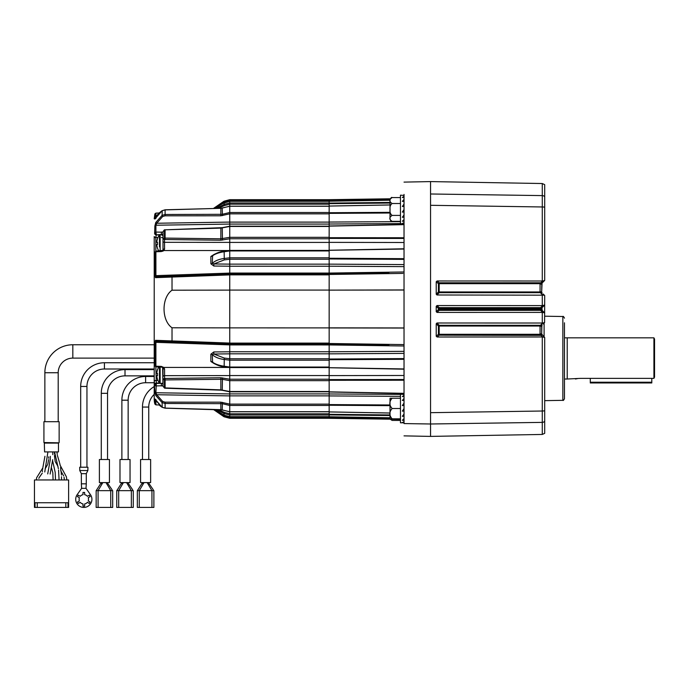 <?xml version="1.0" encoding="UTF-8"?>
<svg xmlns="http://www.w3.org/2000/svg" width="689" height="689" viewBox="0 0 689 689"><rect width="100%" height="100%" fill="white"/><g stroke="black" fill="none" stroke-linecap="round" stroke-linejoin="round"><path stroke-width="1.03" d="M229.738 222.65L229.738 222.108L329.161 222.108M404.03 259.374L329.161 258.952L329.161 273.051L329.161 266.23L229.738 266.23L229.738 274.144L226.914 274.239M229.738 351.752L329.161 351.752L329.161 353.819L229.738 353.819L229.738 367.564L329.161 367.564M229.738 246.653L229.738 242.416L229.738 250.538L163.81 250.555L161.355 251.563L155.903 251.778A1.102 0.655 180 0 0 154.879 252.26L154.215 255.266L154.215 362.707L154.215 255.378M229.738 290.078L329.161 290.078L329.161 274.101L229.738 274.11L329.161 274.11L389.052 273.232M329.161 250.417L229.738 250.417L229.738 266.204L213.814 266.032L210.868 263.792L210.868 256.489L214.339 254.267M163.009 235.009L161.39 234.458L161.39 234.983L161.39 234.458L156.205 234.923A1.645 1.137 -163.2 0 1 154.629 233.485L154.879 225.94L155.766 222.495L156.73 223.253L229.738 222.082L229.738 242.416L329.161 242.416M213.53 208.457L224.028 201.283L229.738 199.758L229.738 222.108M329.161 415.011L229.738 415.011L229.738 416.681L229.738 413.813L329.161 413.813M329.161 395.865L229.738 395.865L229.738 413.813M329.161 375.557L229.738 375.557L229.738 395.899L156.73 394.728L155.766 395.477L154.879 392.041L154.215 381.465L154.215 399.207L154.215 381.275L154.879 385.237L156.334 383.446L162.613 383.291M329.161 351.752L329.161 344.931L329.161 351.778L404.03 351.347M329.161 343.871L229.738 343.871L229.738 327.869L329.161 327.895M329.161 417.224L229.738 417.224L229.738 418.292L329.161 418.292L329.161 417.715L390.034 418.559M229.738 375.557L229.738 371.328M229.738 395.865L229.738 395.331M229.738 353.819L229.738 352.467M229.738 343.389L229.738 343.871L156.532 341.279L155.903 342.33L229.738 344.888L229.738 343.871L229.738 353.836L213.814 354.025L213.814 351.95L210.868 354.189L210.868 361.492L214.339 363.714M329.161 274.868L229.738 274.868L229.738 273.094L155.903 275.643L156.532 276.694L229.738 274.144L229.738 327.869L172.026 327.783C161.381 320.445 161.39 297.536 172.026 290.198L229.738 290.112M154.215 236.697L154.215 257.152L154.215 236.697A1.645 0.81 180 0 0 155.835 237.516L155.835 251.132M154.215 399.207A18.129 18.129 0 0 0 154.879 404.064L154.879 398.948L162.087 407.208L165.102 408.103L220.868 409.654L229.738 411.721L229.738 405.476L222.194 403.659L165.102 403.496L162.087 402.626L155.766 395.477M219.645 342.726L218.137 342.674M179.519 276.668L183.007 276.547M218.137 275.307L219.645 275.255M224.278 251.33L224.158 251.235C220.42 251.528 216.579 252.906 212.651 255.369L212.255 263.405C214.934 260.838 218.852 259.21 224.028 258.513L229.738 257.807L229.738 250.934L224.028 251.761C218.878 252.536 214.951 253.957 212.255 256.032A1.645 0.887 0 0 1 210.868 256.489M154.215 360.829L154.215 381.275L154.215 360.829L154.879 365.721A1.102 0.655 -0 0 0 155.903 366.203L161.355 366.41L163.81 367.426L164.585 368.977L164.593 375.66L229.738 375.583L229.738 360.166L329.161 360.166M164.421 387.898L220.868 389.871L229.738 391.524L229.738 380.655L222.194 379.286L165.102 379.923L164.421 379.897L164.421 378.468L164.49 379.897M229.738 415.872L229.738 416.664L329.161 416.664L229.738 416.681L224.028 415.148L214.684 409.55L224.037 415.166L224.028 413.529L229.738 415.011M329.376 199.758L229.738 199.681L329.161 199.681L390.215 198.785M216.467 208.379L224.028 204.452L229.738 202.971L229.738 202.11M155.766 222.495L162.087 215.347L165.102 214.486L222.194 214.313L229.738 212.505L229.738 206.252L220.868 208.319L165.102 209.878L162.087 210.765L154.879 219.033A1.102 1.042 0 0 1 155.326 218.439L155.266 218.577M163.009 231.633L164.421 230.1L164.421 238.084L220.868 238.799L229.738 237.317L229.738 226.457L220.868 228.102L164.37 229.833L163.009 231.633L163.009 250.262M229.738 393.936L155.903 392.739L156.73 394.728L162.673 401.463L165.084 402.161L220.85 402.178L229.738 404.124L329.161 404.142M229.738 367.444L163.81 367.426A1.645 0.741 -45.9 0 1 162.725 367.607L161.347 367.073L161.355 366.41M229.738 351.778L213.814 351.95M163.009 385.754L155.903 385.926A1.102 0.878 180 0 1 154.879 385.28M229.738 417.189L224.278 415.725L215.881 410.756M229.738 413.788L224.278 412.366L218.43 409.654M329.161 358.754L229.738 358.754L224.278 358.065L213.814 354.025L212.255 354.577C214.934 357.143 218.852 358.771 224.028 359.46L229.738 360.166M166.764 340.857L172.026 341.046L172.009 341.822L156.532 341.279A1.102 1.025 -88 0 1 155.55 340.314L229.738 343.079M162.699 251.278L163.81 250.555A1.645 0.741 -134.1 0 0 162.725 250.365L156.015 251.115L154.655 252.665A1.645 1.137 -163.2 0 1 154.81 252.381M329.161 213.84L229.738 213.84L220.85 215.795L165.084 215.821L162.673 216.518L156.73 223.253L155.903 225.234L155.903 232.055L163.009 232.227M329.161 224.071L229.738 224.071L155.903 225.234A1.102 0.956 -0 0 0 154.879 225.94M229.738 200.783L224.278 202.247L215.881 207.225M229.738 204.194L224.278 205.615L218.43 208.319M329.161 259.228L229.738 259.228L224.278 259.908L213.814 263.956L213.814 266.032M229.738 274.894L155.55 277.658L154.879 275.927L155.903 275.643L155.895 251.631L156.334 251.58M164.49 238.075L164.585 248.996L163.81 250.555M157.531 238.583L157.531 238.583A14.391 14.391 0 0 1 159.469 234.94L156.205 234.923L155.835 237.516L157.962 237.533M155.602 277.658L156.653 277.589M158.177 277.495L160.201 277.391M160.77 277.366L163.853 277.236M164.292 277.219L172.026 276.926L172.026 290.198M164.292 340.762L162.01 340.667M156.61 340.392L155.55 340.314L154.879 342.054L155.903 342.33L155.895 366.35A1.102 0.758 -177.3 0 1 154.879 365.773L154.655 365.316A1.645 1.137 -16.8 0 1 154.629 365.049M213.53 409.524L224.028 416.69L229.738 418.223L329.161 418.223L400.455 419.205L329.376 418.223M229.738 367.039L224.028 366.221C218.878 365.446 214.951 364.016 212.255 361.94A1.645 0.887 -0 0 0 210.868 361.492M216.467 409.602L224.028 413.529L224.278 412.366M224.278 366.651L224.158 366.746C220.247 366.41 216.415 365.032 212.651 362.612L212.255 354.577A1.645 0.758 -0 0 0 210.868 354.189M224.278 205.615L224.028 202.824L214.684 208.422L217.224 206.114L220.489 204.125L229.738 201.317L329.161 201.3L229.738 201.317L224.037 202.807M210.868 263.792A1.645 0.758 0 0 0 212.255 263.405L213.814 263.956L229.738 264.137L329.161 264.163L329.161 266.204L404.03 266.626M164.49 387.881L163.009 386.348L162.613 367.185M155.835 366.849L156.334 383.446L155.903 392.739A1.102 0.956 180 0 1 154.879 392.041M155.55 277.658A1.102 1.025 -92 0 1 156.532 276.694M155.766 217.586A1.102 0.474 -153.6 0 1 155.792 217.517L155.171 218.74L155.938 218.353L155.171 218.74M154.879 232.701A1.102 0.878 -0 0 1 155.903 232.055L155.895 232.184A1.102 0.792 -177.2 0 0 154.879 232.744L156.334 234.527L155.895 232.184M154.879 398.948A1.102 1.042 -0 0 0 155.326 399.534L155.318 399.517M162.613 250.796L162.725 250.365M161.355 231.978L161.39 234.458L162.613 234.691M163.009 386.348L164.421 387.873L164.421 379.897L163.009 379.157L164.421 378.468M163.009 384.591A1.645 1.025 -124.9 0 1 162.604 383.377M161.355 386.004L161.39 383.523M162.725 367.607L163.009 368.365A1.645 0.611 0 0 0 164.585 368.977M154.629 384.496A1.645 1.137 -16.8 0 1 156.205 383.058L159.452 383.015M156.334 366.402L155.895 366.35M154.81 365.601A1.645 1.137 -16.8 0 1 154.655 365.316L154.215 362.707M162.604 234.604A1.645 1.025 -55.1 0 1 163.009 233.39M164.421 238.084L163.009 238.825L164.421 239.505L164.421 238.084M229.738 238.764L220.85 240.22L164.421 239.505M164.585 248.996A1.645 0.611 180 0 0 163.009 249.607M161.355 251.563L161.347 250.899M155.895 251.631A1.102 0.758 -2.7 0 0 154.879 252.208L154.93 251.89M154.629 252.932A1.645 1.137 -163.2 0 1 154.655 252.665L154.215 255.266M544.577 337.438L542.613 336.973L437.11 336.999L436.215 336.223L436.215 323.77L436.964 322.995L439.194 325.303L540.495 325.303L540.064 326.035L439.186 326.035L439.203 334.294L540.073 334.294L540.839 335.181L540.073 334.294L540.055 326.216L541.675 326.147L541.683 334.019L544.698 337.55L544.698 433.329L542.277 434.449L430.556 436.395L430.556 181.577L430.556 193.988L542.277 195.598L440.443 194.134M440.443 423.847L542.277 422.383L430.556 423.993L404.03 423.571C404.03 439.961 404.03 439.961 404.03 423.571L404.03 194.41C404.03 178.02 404.03 178.02 404.03 194.41M390.034 199.422L329.161 200.266L329.161 199.672M329.161 199.767L351.347 199.457M402.927 273.404L329.161 274.472M390.017 203.04L329.161 203.677L329.161 201.601M329.161 203.083L390.017 202.437M390.017 200.206L329.161 201.222L390.017 200.206M329.161 250.52L329.161 226.121L404.03 224.648M329.161 237.688L404.03 237.748M400.455 223.581L329.161 224.011L329.161 206.33M329.161 212.729L390.017 212.341M390.017 204.969L329.161 206.08M329.161 258.952L329.161 250.296L404.03 248.841M329.161 258.254L404.03 258.676M404.03 249.039L329.161 250.296M390.017 417.767L329.161 416.759L329.161 414.304L390.017 414.942M390.017 415.536L329.161 414.899M404.03 393.333L329.161 391.852L329.161 367.452M404.03 380.233L329.161 380.294M329.161 411.652L329.161 393.97L400.455 394.392M329.161 411.901L390.017 413.004M390.017 405.64L329.161 405.253M404.03 369.14L329.161 367.685L329.161 359.021L404.03 358.599M329.161 367.685L404.03 368.942M404.03 359.305L329.161 359.727M389.052 344.75L329.161 343.88L329.161 327.852L404.03 327.947M329.161 343.501L404.03 344.595M404.03 290.035L329.161 290.129L329.161 327.852M329.161 351.778L329.161 359.021M404.03 345.999L329.161 344.931L229.738 344.913M329.161 379.587L404.03 379.527M404.03 393.462L329.161 391.981L329.161 393.97M390.017 413.038L329.161 411.936L329.161 414.304M390.017 417.775L329.161 416.767L329.161 417.715M344.758 345.155L357.987 345.344M229.738 273.068L329.161 273.068L404.03 271.974M329.161 224.011L329.161 225.992L404.03 224.519M329.161 203.677L329.161 206.045L390.017 204.943M329.161 200.266L329.161 201.214M387.554 272.215L344.758 272.827M329.161 273.051L329.161 274.101M329.161 343.88L329.161 344.931M329.161 290.129L404.03 289.94M654.55 377.09L653.921 378.364L654.55 377.09L654.55 339.066L653.921 337.834L653.921 378.364L580.594 378.364L567.219 379.01M653.921 337.834L564.472 337.825M564.472 379.019L567.219 379.019L567.219 337.825M564.472 322.796L564.472 398.69C563.705 400.231 563.171 400.774 562.853 400.335L562.853 316.509L544.698 316.199M542.613 336.973L541.02 335.379A1.645 0.586 -45 0 1 542.157 335.009L541.675 333.846L541.899 325.329A1.645 0.706 -150 0 1 540.495 325.303L542.605 323.029L544.603 322.538L543.156 323.985M542.613 312.393L541.02 310.799A1.645 0.586 -45 0 1 542.157 310.438A1.645 1.645 0 0 1 541.967 310.205L544.594 312.875L542.613 312.393L437.024 312.418L436.215 311.652L436.215 306.329L437.024 305.554L542.613 305.589L544.698 305.003L542.157 307.544A1.645 1.645 0 0 0 541.675 308.706L541.675 308.991M436.215 336.223L438.437 334.303A1.645 0.586 -131.1 0 0 438.488 334.389A1.645 0.586 -131.1 0 0 439.203 335.181L437.11 336.999M436.215 311.652L438.411 309.542A1.645 0.611 -134 0 0 439.186 310.343L437.024 312.418M437.024 305.554L439.186 307.638L540.632 307.638L541.02 307.182A1.645 0.586 45 0 0 542.157 307.544L543.156 306.545M543.156 293.996L544.698 295.529L544.603 322.538M544.336 295.176L436.964 294.987L436.215 294.212L436.215 281.749L437.11 280.974L542.613 281L544.577 280.544L542.157 282.964L544.577 280.544M544.698 280.389L544.698 184.652L542.277 183.532L430.556 181.586L404.03 182.111M540.632 307.638L540.064 308.439L540.632 307.638A1.645 0.672 34.6 0 0 541.967 307.776L542.157 310.438L544.698 312.97M436.964 322.995L542.605 323.029M544.698 207.225A3.299 0.767 180 0 0 542.277 206.967L542.277 195.598A3.299 3.204 0 0 1 544.698 196.684M544.698 421.298A3.299 3.204 180 0 1 542.277 422.383L542.277 336.999M541.675 308.706L540.064 308.439L540.055 309.266L541.675 309.266L541.967 310.205A1.645 1.645 0 0 1 541.675 309.266M542.277 280.974L542.277 206.967L430.556 205.305M430.556 412.677L542.277 411.014A3.299 0.767 180 0 0 544.698 410.756L544.698 417.904M437.11 280.974L439.203 282.791L540.839 282.791A1.645 0.629 40.4 0 0 542.071 283.067L541.675 291.826L541.812 283.472M541.02 310.799L540.064 309.542L540.632 310.343L439.186 310.343L439.186 309.542L540.055 309.266M540.839 282.791L542.613 281M436.215 294.212L438.419 291.938L438.437 283.679L439.203 283.687L439.186 291.947L540.064 291.947L540.495 292.679A1.645 0.706 -30 0 1 541.899 292.653L542.157 292.997A1.645 0.586 -45 0 0 541.02 293.359L540.495 292.679L439.194 292.679L436.964 294.987M541.02 307.182L542.613 305.589M541.967 307.776L541.683 308.577L439.186 308.439L439.186 307.638A1.645 0.611 -46 0 0 438.411 308.439L436.215 306.329M540.055 326.216L540.495 325.303M541.02 335.379L439.203 335.181L439.203 334.294L438.437 334.303L438.419 326.043L436.215 323.77M540.055 291.766L541.675 291.921L540.064 291.947L540.073 283.687L541.683 283.954M540.073 283.687L439.203 283.687L439.203 282.791A1.645 0.586 131.1 0 0 438.488 283.592A1.645 0.586 131.1 0 0 438.437 283.679L436.215 281.749M542.605 294.952L541.02 293.359M438.419 291.938A1.645 0.629 -136.1 0 0 439.194 292.679L439.186 291.947L438.419 291.938M438.419 326.043A1.645 0.629 136.1 0 1 439.194 325.303L439.186 326.035L438.419 326.043M541.02 324.622A1.645 0.586 -135 0 0 542.157 324.984L541.899 325.329M540.632 310.343A1.645 0.672 -34.6 0 1 541.967 310.205M540.064 309.542L541.683 309.404M540.055 284.04L541.675 284.135M541.02 282.602A1.645 0.586 45 0 0 542.157 282.964M540.839 335.181A1.645 0.629 -40.4 0 1 542.071 334.914M540.073 334.294L541.683 334.019M540.055 333.941L541.675 333.846L541.812 334.501M540.064 326.035L541.675 326.061M577.709 378.571L575.453 379.01M651.803 378.364L651.803 382.946L590.284 382.946L651.803 382.946M590.284 378.364L590.284 382.231L651.803 382.231M590.284 382.946L590.284 382.231M390.327 419.196L392.127 420.411L390.215 419.196M400.455 420.411L392.127 420.411M390.086 398.216L392.127 398.216L390.086 398.216A2.11 2.11 0 0 0 390.017 398.733L390.017 418.301A2.11 2.11 0 0 0 390.086 418.817L392.127 418.817L390.086 418.817M400.455 398.216L392.127 398.216C389.096 401.661 389.096 405.098 392.127 408.517C389.096 411.962 389.096 415.389 392.127 418.817L400.455 418.817M404.03 394.478L400.455 394.237L400.455 422.796L404.03 422.796M404.03 421.711L402.359 422.486L404.03 422.486M404.03 418.619L402.359 420.29L404.03 420.29M404.03 413.986L402.359 416.302L404.03 416.302M404.03 408.517L402.359 411.126L404.03 411.126M404.03 403.056L402.359 405.554L404.03 405.554M404.03 398.423L402.359 400.438L404.03 400.438M404.03 395.322L402.359 396.545L404.03 396.545M400.455 408.517L392.127 408.517M390.017 199.681L390.017 219.248C390.921 221.195 391.628 221.892 392.127 221.35C389.096 219.378 389.096 217.397 392.127 215.407C390.344 214.012 389.664 212.023 390.086 209.465C389.664 206.881 390.344 204.9 392.127 203.513C389.096 201.541 389.096 199.56 392.127 197.571C391.628 197.028 390.921 197.734 390.017 199.681M404.03 195.418L400.455 195.176L400.455 223.744L404.03 223.744M404.03 203.996L402.359 206.502L404.03 206.502M404.03 199.362L402.359 201.377L404.03 201.377M404.03 196.27L402.359 197.485L404.03 197.485M404.03 222.659L402.359 223.434L404.03 223.434M404.03 219.558L402.359 221.238L404.03 221.238M404.03 214.925L402.359 217.25L404.03 217.25M402.359 212.074L404.03 209.465L402.359 212.074L404.03 212.074M400.455 197.571L392.127 197.571M400.455 203.513L392.127 203.513M400.455 215.407L392.127 215.407M400.455 221.35L392.127 221.35M390.017 200.447L390.017 209.465M154.215 358.108L72.827 358.108L72.827 344.758A27.973 27.973 0 0 0 44.863 372.732L44.863 421.702M72.827 358.108A14.624 14.624 0 0 0 58.203 372.732L44.863 372.732M60.58 467.271L60.847 471.087M44.587 443.096L58.479 443.096L58.479 451.915L44.587 451.915L44.311 442.82M58.866 442.82L43.924 442.545L58.866 442.82M59.142 442.545L59.142 421.702L43.924 421.702L43.924 442.545M154.215 369.003L104.418 369.003L104.418 362.741A23.727 23.727 0 0 0 80.682 386.469L80.682 467.211L86.952 467.211L86.952 386.469L80.682 386.469M104.418 369.003A17.466 17.466 0 0 0 86.952 386.469M154.215 375.867L125.01 375.867L125.01 369.605A23.727 23.727 0 0 0 101.283 393.333L101.283 459.52M125.01 375.867A17.466 17.466 0 0 0 107.544 393.333L101.283 393.333M154.215 382.731L145.612 382.731L145.612 376.47A23.727 23.727 0 0 0 121.884 400.197L121.884 459.52M145.612 382.731A17.466 17.466 0 0 0 128.145 400.197L121.884 400.197M154.215 386.589A23.727 23.727 0 0 0 142.477 407.061L142.477 459.52M154.215 394.366A17.466 17.466 0 0 0 148.738 407.061L148.738 459.52M68.616 479.957L34.45 479.957L34.45 507.423L68.616 507.423L68.616 479.957M37.249 507.423L37.249 502.755L65.817 502.755L65.817 507.423M37.249 502.755L35.053 502.755L35.053 507.423M68.013 507.423L68.013 502.755L65.817 502.755M86.289 473.662L86.289 483.824L81.345 483.824L81.397 484.513L81.345 473.662L86.289 473.662L87.856 470.535L79.778 470.535L81.345 473.662M75.712 499.31A8.104 8.104 0 0 1 77.392 494.375L81.621 488.329L86.013 488.329L90.242 494.375A8.104 8.104 0 0 1 83.817 507.414A8.104 8.104 0 0 1 75.712 499.31M79.778 470.535L79.7 467.237L87.934 467.237L87.856 470.535M88.235 497.716A4.694 4.694 0 0 1 88.235 500.912L90.173 502.031L89.355 503.461L87.408 502.341A4.694 4.694 0 0 1 84.644 503.935L84.644 506.182L82.99 506.182L82.99 503.935A4.694 4.694 0 0 1 80.225 502.341L78.279 503.461L77.461 502.031L79.399 500.912A4.694 4.694 0 0 1 79.399 497.716L77.461 496.597L78.279 495.167L80.225 496.287A4.694 4.694 0 0 1 82.99 494.693L82.99 492.446L84.644 492.446L84.644 494.693A4.694 4.694 0 0 1 87.408 496.287L89.355 495.167L90.173 496.597L88.235 497.716M86.013 488.329L86.289 483.824M81.621 488.329L81.362 483.824M109.439 482.593L99.388 482.593L99.388 459.52L109.439 459.52L109.439 482.593M98.079 507.414L98.079 490.663L112.677 490.663L112.677 507.414L96.15 507.414L96.15 490.663L98.079 490.663L96.606 490.663M97.898 490.663L96.15 490.663L96.779 489.741L96.15 490.663L96.15 507.414M101.309 482.593L96.779 489.741M100.99 483.6L101.679 482.593L102.876 482.593M110.748 507.414L110.748 490.663L105.994 482.593L107.518 482.593L107.837 483.6L107.518 482.593M112.049 489.741L107.837 483.6M130.04 482.593L119.989 482.593L119.989 459.52L130.04 459.52L130.04 482.593M118.68 507.414L118.68 490.663L133.278 490.663L133.278 507.414L116.742 507.414L116.742 490.663L118.68 490.663L117.199 490.663M118.499 490.663L116.742 490.663L117.38 489.741L116.742 490.663L116.742 507.414M121.91 482.593L117.38 489.741M121.583 483.6L122.28 482.593L123.469 482.593M131.349 507.414L131.349 490.663L126.595 482.593L128.111 482.593L128.438 483.6L128.111 482.593M132.65 489.741L128.438 483.6M150.633 482.593L140.582 482.593L140.582 459.52L150.633 459.52L150.633 482.593M139.273 507.414L139.273 490.663L153.88 490.663L153.88 507.414L137.344 507.414L137.344 490.663L139.273 490.663L137.8 490.663M139.092 490.663L137.344 490.663L137.981 489.741L137.344 490.663L137.344 507.414M142.511 482.593L137.981 489.741M142.184 483.6L142.873 482.593L144.07 482.593M151.942 507.414L151.942 490.663L147.188 482.593L148.712 482.593L149.039 483.6L148.721 482.593M153.242 489.741L149.039 483.6M159.469 367.004L159.469 383.041A0.827 0.827 0 0 0 160.132 383.377L163.009 383.377L163.009 379.157M159.469 383.041A14.391 14.391 0 0 1 157.531 379.389L157.566 379.372A14.391 14.34 90 0 1 156.773 375.651L157.566 375.583A13.849 11.274 -90 0 1 157.531 374.532A13.849 11.274 -90 0 1 157.566 373.481L156.773 373.412L157.566 373.481M156.773 373.412A14.391 14.34 90 0 1 157.566 369.692L157.531 369.666A14.391 14.391 0 0 1 158.832 366.979M163.009 367.719L163.009 376.719A1.645 1.059 0 0 1 164.593 375.66L164.593 378.468L220.85 377.761L229.738 379.208L329.161 379.226M160.132 250.951L160.132 234.604L159.469 234.94L159.469 246.929M157.566 238.609A14.391 14.34 90 0 0 156.773 242.33L157.566 242.39A13.849 11.274 -90 0 0 157.566 244.5L156.773 244.569A14.391 14.34 90 0 0 157.566 248.29L157.531 248.307A14.391 14.391 0 0 0 158.832 251.003M157.566 244.5A13.849 11.274 -90 0 1 157.566 242.39M229.738 393.91L329.161 393.91M329.161 250.934L229.738 250.934M229.738 257.815L329.161 257.815M329.161 238.756L229.738 238.756M329.161 226.457L229.738 226.457M229.738 237.326L329.161 237.326M329.161 206.252L229.738 206.252M229.738 212.505L329.161 212.505M329.161 204.168L229.738 204.168M229.738 202.971L329.161 202.971M329.161 200.757L229.738 200.757M329.161 405.468L229.738 405.468M229.738 411.721L329.161 411.721M329.161 380.655L229.738 380.655M229.738 391.524L329.161 391.524M229.738 367.048L329.161 367.048M229.738 343.113L329.161 343.113M162.673 401.463L162.087 402.626L162.234 407.302M163.009 241.253A1.645 1.059 180 0 0 164.593 242.313L229.738 242.39M155.903 400.679L155.903 404.865L159.125 404.977M229.738 418.292L224.028 416.767L224.278 415.725M224.278 358.065L224.158 366.746L229.738 367.547M172.026 341.046L172.026 327.783M329.161 391.791L229.738 391.791L222.263 390.301L222.435 377.891M329.161 411.789L229.738 411.789L222.211 409.912L222.435 402.367M161.76 210.92L159.125 213.004L155.903 213.116L155.903 217.293M229.738 199.681L224.028 201.214L224.278 202.247M224.278 259.908L224.158 251.235L229.738 250.434M229.738 226.199L222.263 227.671L222.435 240.091M329.161 206.192L229.738 206.192L222.211 208.069L222.435 215.614M172.026 276.926L172.009 276.16M220.85 215.795L220.85 208.259L222.254 208.121M154.215 381.275A1.645 0.81 0 0 1 155.835 380.466L157.962 380.449M162.673 216.518L162.087 215.347L162.234 210.679M154.879 219.033L154.879 213.917L154.215 218.775M165.084 230.031L165.084 239.496M154.879 365.721L154.879 342.054M154.879 275.927L154.879 252.26M164.516 388.165L165.102 387.924L165.084 378.476M220.85 377.761L220.85 390.146L222.263 390.301M220.85 402.178L220.85 409.654M165.102 408.103L165.084 402.161M220.85 240.22L220.868 228.102M165.102 209.878L165.084 215.821M161.993 210.765L165.084 209.8L220.85 208.319M161.39 237.559A1.645 0.81 180 0 1 162.492 237.783M161.39 234.983A1.645 1.163 180 0 1 163.009 236.146M154.879 385.237A1.102 0.792 -2.8 0 0 155.895 385.797M154.215 381.465A1.645 0.835 0 0 1 155.835 380.629M155.835 237.352A1.645 0.835 180 0 1 154.215 236.516M404.03 328.042L329.161 327.947M404.03 353.397L329.161 353.845M404.03 375.488L329.161 375.6M329.161 404.589L390.017 404.977M400.455 396.347L329.161 395.925M329.161 264.137L404.03 264.576M329.161 242.373L404.03 242.494M404.03 238.454L329.161 238.394M329.161 222.056L400.455 221.634M390.017 213.004L329.161 213.383M544.103 323.038L544.103 336.955M439.186 308.439L438.411 308.439L438.411 309.542L439.186 309.542L439.186 308.439M542.277 305.554L542.277 294.987M542.277 322.995L542.277 312.418M542.277 195.598L542.277 183.532M542.277 434.449L542.277 422.383M148.738 407.061L142.477 407.061M98.079 490.663L102.833 482.593M118.68 490.663L123.434 482.593M139.273 490.663L144.027 482.593M160.132 367.03L160.132 383.377M229.738 226.181L329.161 226.181M229.738 416.681L224.037 415.166M224.028 416.767L213.469 409.516M224.028 201.214L213.469 208.457M165.084 388.208L220.85 390.146M164.37 229.833L222.263 227.671M162.13 210.679C158.16 213.719 156.05 215.993 155.792 217.517M155.903 213.116L154.879 213.917M155.938 399.62L155.171 399.232L155.792 400.464L161.993 407.216M161.76 407.061L161.14 406.639M160.683 406.312L159.65 405.459M155.903 404.865L154.879 404.064M162.13 407.302L165.084 408.172L222.211 409.912M154.93 366.092L156.015 366.867L161.347 367.073M430.556 436.404L404.03 435.87M329.161 418.309L400.455 419.343M329.161 250.245L404.03 248.789M329.161 367.737L404.03 369.192M562.853 400.335L544.698 400.653M562.853 316.509C563.171 316.07 563.705 316.621 564.472 318.163M54.448 455.489L55.137 461.277M60.219 465.402L66.368 476.771M66.799 479.957L66.471 477.167M59.073 479.957L58.565 470.044M54.586 451.915L58.384 468.701M57.221 454.421L56.98 451.915M50.323 456.325L50.219 460.2M51.287 467.185L52.829 472.74L53.087 479.957M52.777 454.662L52.777 451.915M52.588 460.562L55.198 472.413L55.508 479.957M50.116 474.049L52.7 459.666M44.768 471.974L47.911 451.915M48.669 459.615L47.825 463.964M47.575 464.653L45.121 468.847M42.262 473.145L39.023 477.778M48.686 458.263L48.626 456.859M38.885 478.39L39.006 477.83M58.203 372.732L58.203 421.702M154.215 344.758L72.827 344.758M42.821 467.891L36.612 477.761M36.595 477.83L36.345 479.957M44.931 456.273L42.916 467.271M42.813 467.917L42.606 469.45M42.477 470.553L42.373 471.646M50.28 459.641L47.713 473.929M57.376 455.36L59.495 462.465M59.719 463.284L60.244 465.523M61.08 470.897L61.416 475.057M61.493 476.745L61.545 479.957M54.44 454.137L54.465 452.613M55.241 461.63L57.988 466.401M61.149 471.552L63.646 475.875M64.06 477.167L64.344 479.957M154.215 362.741L104.418 362.741M107.544 393.333L107.544 459.52M154.215 369.605L125.01 369.605M128.145 400.197L128.145 459.52M154.215 376.47L145.612 376.47M160.132 234.604L163.009 234.604"/></g></svg>
